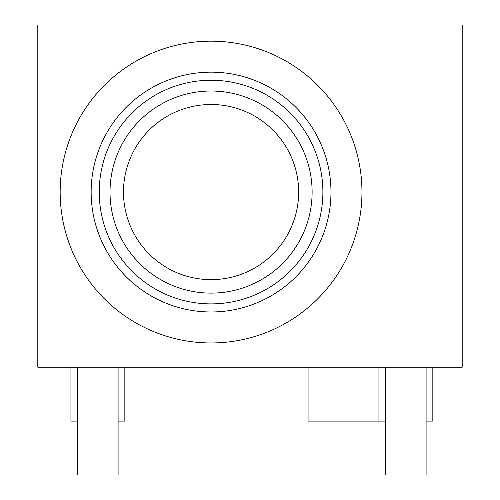 <?xml version="1.0" encoding="UTF-8"?>
<svg xmlns="http://www.w3.org/2000/svg" width="500" height="500" viewBox="0 0 500 500"><rect width="100%" height="100%" fill="white"/><g stroke="black" fill="none" stroke-linecap="round" stroke-linejoin="round"><path stroke-width="0.75" d="M462.2 367.212L462.2 25L37.8 25L37.8 367.212L462.2 367.212M124.838 367.212L124.838 421.106L118.1 421.106M77.681 421.106L70.944 421.106L70.944 367.212M432.831 367.212L432.831 421.106L426.094 421.106M385.675 421.106L308.069 421.106L308.069 367.212M426.094 367.212L426.094 475L385.675 475L385.675 367.212M118.1 367.212L118.1 475L77.681 475L77.681 367.212M211.062 41.169A150.9 150.9 0 0 1 361.962 192.069A150.9 150.9 0 0 1 211.062 342.962A150.9 150.9 0 0 1 60.163 192.069A150.9 150.9 0 0 1 211.062 41.169M211.062 72.156A119.913 119.913 0 0 0 91.15 192.069A119.913 119.913 0 0 0 211.062 311.975A119.913 119.913 0 0 0 330.975 192.069A119.913 119.913 0 0 0 211.062 72.156A119.913 119.913 0 0 1 330.975 192.069A119.913 119.913 0 0 1 211.062 311.975A119.913 119.913 0 0 1 91.15 192.069A119.913 119.913 0 0 1 211.062 72.156M211.062 104.494A87.575 87.575 0 0 0 123.488 192.069A87.575 87.575 0 0 0 211.062 279.644A87.575 87.575 0 0 0 298.637 192.069A87.575 87.575 0 0 0 211.062 104.494A87.575 87.575 0 0 1 298.637 192.069A87.575 87.575 0 0 1 211.062 279.644M211.062 80.237A111.825 111.825 0 0 0 99.237 192.069A111.825 111.825 0 0 0 211.062 303.894A111.825 111.825 0 0 0 322.887 192.069A111.825 111.825 0 0 0 211.062 80.237M211.062 91.019A101.05 101.05 0 0 0 110.013 192.069A101.05 101.05 0 0 0 211.062 293.113A101.05 101.05 0 0 0 312.113 192.069A101.05 101.05 0 0 0 211.062 91.019M378.938 367.212L378.938 421.106"/></g></svg>
